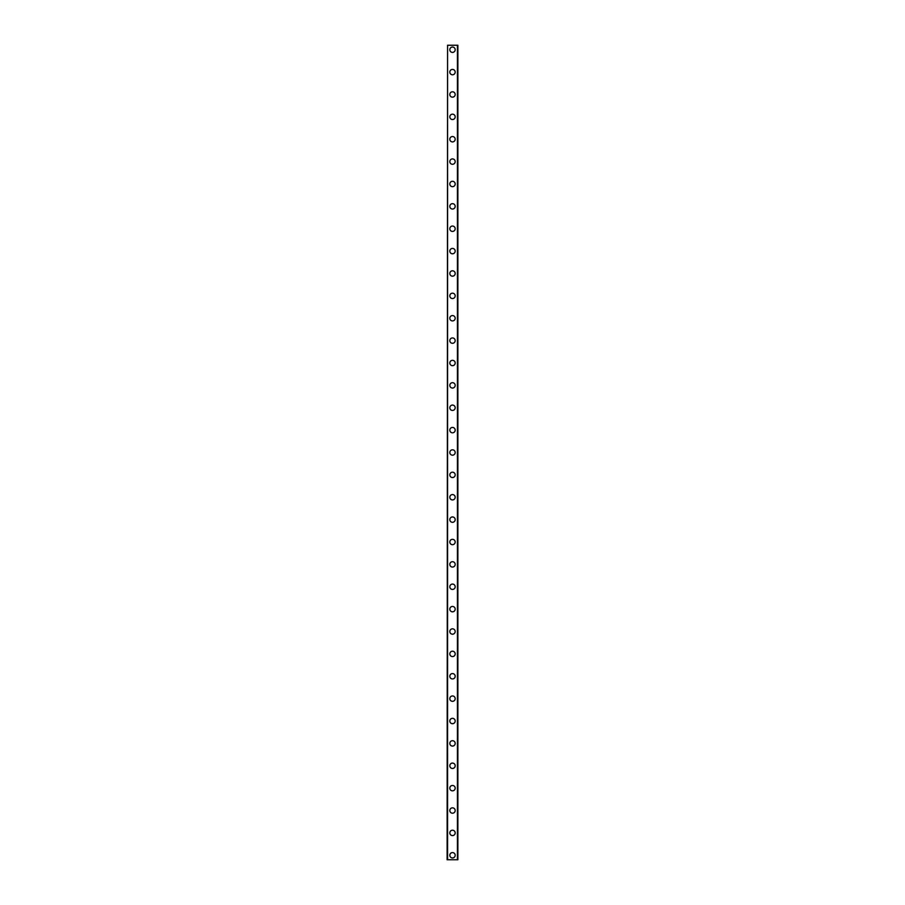 <?xml version="1.0" encoding="UTF-8"?>
<svg xmlns="http://www.w3.org/2000/svg" width="905" height="905" viewBox="0 0 905 905"><rect width="100%" height="100%" fill="white"/><g stroke="black" fill="none" stroke-linecap="round" stroke-linejoin="round"><path stroke-width="1.36" d="M449.819 855.27A2.681 2.681 0 0 1 452.5 852.589A2.681 2.681 0 0 1 455.181 855.27A2.681 2.681 0 0 1 452.5 857.963A2.681 2.681 0 0 1 449.819 855.27M449.819 832.894A2.681 2.681 0 0 1 452.5 830.213A2.681 2.681 0 0 1 455.181 832.894A2.681 2.681 0 0 1 452.5 835.587A2.681 2.681 0 0 1 449.819 832.894M449.819 810.518A2.681 2.681 0 0 1 452.5 807.837A2.681 2.681 0 0 1 455.181 810.518A2.681 2.681 0 0 1 452.5 813.21A2.681 2.681 0 0 1 449.819 810.518M449.819 788.142A2.681 2.681 0 0 1 452.5 785.461A2.681 2.681 0 0 1 455.181 788.142A2.681 2.681 0 0 1 452.5 790.834A2.681 2.681 0 0 1 449.819 788.142M449.819 765.766A2.681 2.681 0 0 1 452.5 763.085A2.681 2.681 0 0 1 455.181 765.766A2.681 2.681 0 0 1 452.5 768.458A2.681 2.681 0 0 1 449.819 765.766M449.819 743.39A2.681 2.681 0 0 1 452.5 740.709A2.681 2.681 0 0 1 455.181 743.39A2.681 2.681 0 0 1 452.5 746.082A2.681 2.681 0 0 1 449.819 743.39M449.819 721.014A2.681 2.681 0 0 1 452.5 718.332A2.681 2.681 0 0 1 455.181 721.014A2.681 2.681 0 0 1 452.5 723.706A2.681 2.681 0 0 1 449.819 721.014M449.819 698.637A2.681 2.681 0 0 1 452.5 695.956A2.681 2.681 0 0 1 455.181 698.637A2.681 2.681 0 0 1 452.5 701.33A2.681 2.681 0 0 1 449.819 698.637M449.819 676.261A2.681 2.681 0 0 1 452.5 673.58A2.681 2.681 0 0 1 455.181 676.261A2.681 2.681 0 0 1 452.5 678.954A2.681 2.681 0 0 1 449.819 676.261M449.819 653.885A2.681 2.681 0 0 1 452.5 651.204A2.681 2.681 0 0 1 455.181 653.885A2.681 2.681 0 0 1 452.5 656.577A2.681 2.681 0 0 1 449.819 653.885M449.819 631.509A2.681 2.681 0 0 1 452.5 628.828A2.681 2.681 0 0 1 455.181 631.509A2.681 2.681 0 0 1 452.5 634.201A2.681 2.681 0 0 1 449.819 631.509M449.819 609.133A2.681 2.681 0 0 1 452.5 606.452A2.681 2.681 0 0 1 455.181 609.133A2.681 2.681 0 0 1 452.5 611.825A2.681 2.681 0 0 1 449.819 609.133M449.819 586.757A2.681 2.681 0 0 1 452.5 584.076A2.681 2.681 0 0 1 455.181 586.757A2.681 2.681 0 0 1 452.5 589.438A2.681 2.681 0 0 1 449.819 586.757M449.819 564.381A2.681 2.681 0 0 1 452.5 561.7A2.681 2.681 0 0 1 455.181 564.381A2.681 2.681 0 0 1 452.5 567.062A2.681 2.681 0 0 1 449.819 564.381M449.819 542.005A2.681 2.681 0 0 1 452.5 539.323A2.681 2.681 0 0 1 455.181 542.005A2.681 2.681 0 0 1 452.5 544.686A2.681 2.681 0 0 1 449.819 542.005M449.819 519.628A2.681 2.681 0 0 1 452.5 516.947A2.681 2.681 0 0 1 455.181 519.628A2.681 2.681 0 0 1 452.5 522.309A2.681 2.681 0 0 1 449.819 519.628M449.819 497.252A2.681 2.681 0 0 1 452.5 494.571A2.681 2.681 0 0 1 455.181 497.252A2.681 2.681 0 0 1 452.5 499.933A2.681 2.681 0 0 1 449.819 497.252M449.819 474.876A2.681 2.681 0 0 1 452.5 472.195A2.681 2.681 0 0 1 455.181 474.876A2.681 2.681 0 0 1 452.5 477.557A2.681 2.681 0 0 1 449.819 474.876M449.819 452.5A2.681 2.681 0 0 1 452.5 449.819A2.681 2.681 0 0 1 455.181 452.5A2.681 2.681 0 0 1 452.5 455.181A2.681 2.681 0 0 1 449.819 452.5M449.819 430.124A2.681 2.681 0 0 1 452.5 427.443A2.681 2.681 0 0 1 455.181 430.124A2.681 2.681 0 0 1 452.5 432.805A2.681 2.681 0 0 1 449.819 430.124M449.819 407.748A2.681 2.681 0 0 1 452.5 405.067A2.681 2.681 0 0 1 455.181 407.748A2.681 2.681 0 0 1 452.5 410.429A2.681 2.681 0 0 1 449.819 407.748M449.819 385.372A2.681 2.681 0 0 1 452.5 382.691A2.681 2.681 0 0 1 455.181 385.372A2.681 2.681 0 0 1 452.5 388.053A2.681 2.681 0 0 1 449.819 385.372M449.819 362.996A2.681 2.681 0 0 1 452.5 360.314A2.681 2.681 0 0 1 455.181 362.996A2.681 2.681 0 0 1 452.5 365.677A2.681 2.681 0 0 1 449.819 362.996M449.819 340.619A2.681 2.681 0 0 1 452.5 337.938A2.681 2.681 0 0 1 455.181 340.619A2.681 2.681 0 0 1 452.5 343.3A2.681 2.681 0 0 1 449.819 340.619M449.819 318.243A2.681 2.681 0 0 1 452.5 315.562A2.681 2.681 0 0 1 455.181 318.243A2.681 2.681 0 0 1 452.5 320.924A2.681 2.681 0 0 1 449.819 318.243M449.819 295.867A2.681 2.681 0 0 1 452.5 293.175A2.681 2.681 0 0 1 455.181 295.867A2.681 2.681 0 0 1 452.5 298.548A2.681 2.681 0 0 1 449.819 295.867M449.819 273.491A2.681 2.681 0 0 1 452.5 270.799A2.681 2.681 0 0 1 455.181 273.491A2.681 2.681 0 0 1 452.5 276.172A2.681 2.681 0 0 1 449.819 273.491M449.819 251.115A2.681 2.681 0 0 1 452.5 248.423A2.681 2.681 0 0 1 455.181 251.115A2.681 2.681 0 0 1 452.5 253.796A2.681 2.681 0 0 1 449.819 251.115M449.819 228.739A2.681 2.681 0 0 1 452.5 226.046A2.681 2.681 0 0 1 455.181 228.739A2.681 2.681 0 0 1 452.5 231.42A2.681 2.681 0 0 1 449.819 228.739M449.819 206.363A2.681 2.681 0 0 1 452.5 203.67A2.681 2.681 0 0 1 455.181 206.363A2.681 2.681 0 0 1 452.5 209.044A2.681 2.681 0 0 1 449.819 206.363M449.819 183.987A2.681 2.681 0 0 1 452.5 181.294A2.681 2.681 0 0 1 455.181 183.987A2.681 2.681 0 0 1 452.5 186.668A2.681 2.681 0 0 1 449.819 183.987M449.819 161.61A2.681 2.681 0 0 1 452.5 158.918A2.681 2.681 0 0 1 455.181 161.61A2.681 2.681 0 0 1 452.5 164.291A2.681 2.681 0 0 1 449.819 161.61M449.819 139.234A2.681 2.681 0 0 1 452.5 136.542A2.681 2.681 0 0 1 455.181 139.234A2.681 2.681 0 0 1 452.5 141.915A2.681 2.681 0 0 1 449.819 139.234M449.819 116.858A2.681 2.681 0 0 1 452.5 114.166A2.681 2.681 0 0 1 455.181 116.858A2.681 2.681 0 0 1 452.5 119.539A2.681 2.681 0 0 1 449.819 116.858M449.819 94.482A2.681 2.681 0 0 1 452.5 91.79A2.681 2.681 0 0 1 455.181 94.482A2.681 2.681 0 0 1 452.5 97.163A2.681 2.681 0 0 1 449.819 94.482M449.819 72.106A2.681 2.681 0 0 1 452.5 69.413A2.681 2.681 0 0 1 455.181 72.106A2.681 2.681 0 0 1 452.5 74.787A2.681 2.681 0 0 1 449.819 72.106M449.819 49.73A2.681 2.681 0 0 1 452.5 47.037A2.681 2.681 0 0 1 455.181 49.73A2.681 2.681 0 0 1 452.5 52.411A2.681 2.681 0 0 1 449.819 49.73M447.579 45.25L447.127 859.75L457.873 859.75L457.873 45.25L447.579 45.25L447.579 859.75M457.421 45.25L457.421 859.75"/></g></svg>
